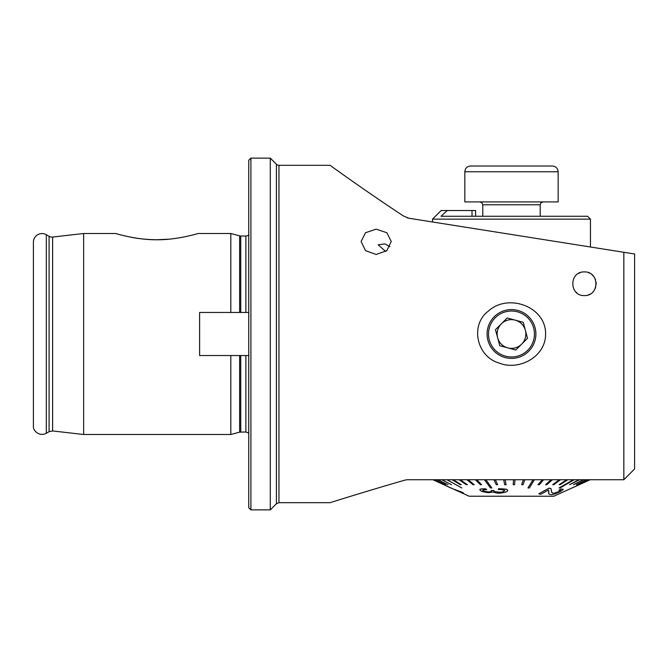 <?xml version="1.0" encoding="UTF-8"?>
<svg xmlns="http://www.w3.org/2000/svg" width="668" height="668" viewBox="0 0 668 668"><rect width="100%" height="100%" fill="white"/><g stroke="black" fill="none" stroke-linecap="round" stroke-linejoin="round"><path stroke-width="1" d="M245.882 355.535L245.882 431.987L239.637 432.138L230.811 434.501L83.65 434.501L83.65 233.499L115.739 233.499C115.781 233.541 136.873 240.046 156.871 239.754C176.87 240.046 197.962 233.541 198.004 233.499L230.811 233.499L239.637 235.862A4.309 4.309 0 0 0 240.756 236.013L245.882 236.013A4.309 4.309 0 0 0 248.755 234.919M169.221 239.161L156.871 239.754C146.668 239.603 137.516 238.651 129.417 236.898M230.811 434.501L230.811 355.535M230.811 312.465L230.811 233.499M592.048 274.748L592.817 275.466M592.858 275.508L592.307 274.974M591.773 274.523L593.126 275.8M594.57 277.763L595.522 279.808M594.954 289.019L595.814 286.706L594.963 289.01M590.019 294.145L588.316 294.914M576.776 292.86L575.582 291.716M578.822 273.279L580.325 272.611M588.308 272.586L589.61 273.137M592.441 275.099L593.318 276.018M584.35 271.909C599.63 271.383 599.797 295.949 584.35 295.598C568.902 295.949 569.069 271.383 584.35 271.909M579.983 272.736L579.348 273.012M575.549 291.674L576.893 292.943M588.366 294.889L589.869 294.229M596.173 284.468L596.065 282.03M595.472 279.683L594.929 278.422M278.957 502.695L276.418 503.747L270.289 509.876L250.909 509.876L250.909 158.124L270.289 158.124L276.418 164.253A3.59 3.59 0 0 0 278.957 165.305L278.957 502.695L330.017 502.695C331.796 502.144 370.882 489.828 405.05 480.108L407.33 479.724M407.538 479.724L623.828 479.724L623.828 252.287L409.008 218.261L403.547 216.031C365.095 190.814 330.209 165.363 330.017 165.305C330.209 165.363 365.095 190.814 403.547 216.031L403.614 216.081M407.071 217.768L408.749 218.219M376.176 229.174L365.505 232.723L361.096 241.507L365.505 250.617L376.176 254.483L386.839 250.617L391.248 241.507L386.847 232.723L376.176 229.174M488.467 311.029C508.006 292.976 545.998 306.495 545.589 334C545.915 356.487 519.178 371.274 498.979 363C476.743 356.72 469.637 324.965 488.467 311.029M623.828 252.287L634.6 253.99L634.6 468.953L623.828 479.724M619.169 479.724L590.445 479.724M535.895 334A24.407 24.407 0 0 0 499.288 312.866A24.407 24.407 0 0 0 499.288 355.134A24.407 24.407 0 0 0 535.895 334M385.728 251.485L378.171 244.83L384.91 243.912L389.962 246.676M83.65 434.501L52.605 430.944L49.081 431.678L46.317 433.273C39.454 436.955 32.682 430.701 33.4 425.817L33.4 242.183A8.617 8.617 0 0 1 46.317 234.727L49.081 236.322A5.745 5.745 0 0 0 52.605 237.056L83.65 233.499M250.909 509.876L248.755 507.722L248.755 160.278L250.909 158.124M270.289 509.876L270.289 158.124M432.522 221.985L432.522 219.146L590.454 219.146L590.454 247.001M590.454 219.146L587.581 216.273L441.022 216.273L447.268 210.529L441.139 210.529L432.522 219.146M475.599 216.273L475.599 210.529L447.268 210.529M572.109 487.899L590.044 479.724L572.109 487.899M578.421 484.626L589.059 479.724L578.421 484.626M576.509 484.626L586.863 479.724L576.509 484.626M573.57 484.626L583.473 479.724L573.57 484.626M569.654 484.626L578.947 479.724L569.654 484.626M559.133 487.899L573.353 479.724L559.133 487.899M559.149 484.626L566.79 479.724L559.149 484.626M552.72 484.626L559.35 479.724L552.72 484.626M545.639 484.626L551.158 479.724L545.639 484.626M538.024 484.626L542.341 479.724L538.024 484.626M463.467 493.652L469.136 496.232L553.839 496.232L572.109 487.916M527.962 487.899L533.039 479.724L527.962 487.899M521.666 484.626L523.395 479.724L521.666 484.626M513.174 484.626L513.558 479.724L513.174 484.626M505.125 479.724L506.094 484.709L505.125 479.724M495.355 479.724L497.66 484.709L495.355 479.724M485.845 479.724L491.848 487.974L485.845 479.724M476.727 479.724L481.578 484.709L476.727 479.724M468.168 479.724L474.18 484.709L468.168 479.724M460.285 479.724L467.375 484.709L460.285 479.724M453.221 479.724L461.262 484.709L453.221 479.724M447.067 479.724L461.864 487.974L447.067 479.724M441.932 479.724L451.501 484.709L441.932 479.724M437.891 479.724L448.003 484.709L437.891 479.724M435.01 479.724L445.506 484.709L435.01 479.724M433.34 479.724L444.053 484.709L433.34 479.724M551.517 491.105C551.175 488.926 550.783 488.049 550.34 488.467L549.096 488.099L538.851 493.769L549.096 488.174L550.34 488.542C550.791 488.133 551.183 489.018 551.517 491.172L551.434 492.049L553.421 493.527L559.333 491.489L560.619 490.429L558.907 490.17L561.078 489.034L563.283 489.444L561.045 491.197C556.636 493.418 553.43 494.562 551.417 494.637C548.912 494.462 548.044 493.61 548.812 492.065L548.486 489.986L540.888 494.253L538.851 493.844M560.619 490.387L559.333 491.414L553.421 493.452L551.442 492.049M563.283 489.41L561.078 488.959L558.907 490.17M548.871 490.997L548.77 492.875M463.617 493.568L463.108 492.725L455.351 489.961L432.881 479.724M498.386 488.784L498.537 489.611C499.514 489.31 501.576 489.586 504.724 490.446C503.948 491.681 502.42 492.283 500.14 492.232C495.798 492.082 493.752 491.706 494.003 491.114L493.953 490.546A121.083 111.147 90 0 1 491.147 490.621L491.272 490.746C491.848 491.556 490.688 491.94 487.79 491.899C484.734 491.556 483.081 491.089 482.83 490.504C482.304 489.995 483.615 489.727 486.772 489.702L485.603 488.867C480.885 488.801 479.056 489.243 480.125 490.187C480.634 491.18 483.415 492.024 488.467 492.717L493.209 492.024C496.14 493.042 498.629 493.393 500.691 493.076C506.26 492.249 508.507 491.264 507.43 490.128C506.094 490.137 510.544 489.076 498.386 488.784L498.386 488.709C510.719 489.034 506.018 490.061 507.43 490.053L507.613 490.562M479.958 489.761L480.125 490.187M480.125 490.112C479.065 489.168 480.893 488.734 485.603 488.801L486.772 489.702M482.739 490.237L482.83 490.429C483.089 491.022 484.743 491.481 487.79 491.823C490.37 491.965 491.531 491.59 491.272 490.679M491.147 490.621L491.147 490.546A121.083 111.147 -90 0 0 493.953 490.471L494.003 491.038C493.694 491.623 495.731 491.99 500.14 492.157C502.42 492.207 503.948 491.615 504.724 490.379M433.34 479.799L444.053 484.709M441.932 479.799L451.501 484.709M437.891 479.799L448.003 484.709M435.01 479.799L445.506 484.709M450.833 487.974L432.897 479.733M453.221 479.799L452.261 479.799L460.31 484.709L461.262 484.709M476.727 479.799L475.449 479.799L480.3 484.709L481.578 484.709M468.168 479.799L466.974 479.799L472.994 484.709L474.18 484.709M460.285 479.799L459.208 479.799L466.297 484.709L467.375 484.709M447.067 479.799L461.864 487.974M495.355 479.799L493.953 479.799L496.257 484.709L497.66 484.709M521.666 484.709L523.077 484.709L524.806 479.724M524.806 479.799L523.395 479.799M513.174 484.709L514.61 484.709L514.995 479.724M514.995 479.799L513.558 479.799M505.125 479.799L503.697 479.799L504.666 484.709L506.094 484.709M485.845 479.799L484.484 479.799L490.496 487.974L491.848 487.974M538.024 484.709L539.343 484.709L543.652 479.724M543.652 479.799L542.341 479.799M559.149 484.709L560.16 484.709L567.8 479.724M567.8 479.799L566.79 479.799M552.72 484.709L553.847 484.709L560.485 479.724M560.485 479.799L559.35 479.799M545.639 484.709L546.875 484.709L552.394 479.724M552.394 479.799L551.158 479.799M527.962 487.974L529.34 487.974L534.417 479.724M534.417 479.799L533.039 479.799M569.654 484.709L579.665 479.724M579.665 479.799L578.947 479.799M578.421 484.709L589.285 479.724M576.509 484.709L587.255 479.724M573.57 484.709L584.032 479.724M584.032 479.799L583.473 479.799M559.133 487.974L560.009 487.974L574.23 479.724M574.23 479.799L573.353 479.799M572.109 487.974L590.044 479.799M548.77 492.692L548.812 491.999M551.568 490.554L551.517 491.172M453.422 489.076L461.137 491.865M461.137 491.932L463.108 492.725M463.108 492.8L463.617 493.644M461.054 492.625L463.567 493.702M461.204 492.55L455.351 490.028M507.622 490.529L507.43 490.053M493.953 490.471L494.003 491.038M511.488 166.023L552.403 166.023C555.893 166.365 557.805 168.278 558.147 171.768L464.828 171.768C465.17 168.278 467.082 166.365 470.573 166.023L511.488 166.023M464.828 171.768L464.828 201.911L558.147 201.911L558.147 171.768M533.674 339.945A22.971 22.971 0 0 0 505.542 311.814A22.971 22.971 0 0 0 495.247 350.241A22.971 22.971 0 0 0 533.674 339.945M527.503 338.292L523.211 322.277L507.196 317.985L495.472 329.708L499.764 345.723L515.779 350.015L527.503 338.292M497.618 330.284A14.354 14.354 0 0 0 497.618 337.716A14.354 14.354 0 0 1 515.203 320.131A14.354 14.354 0 0 0 497.618 330.284M515.203 320.131A14.354 14.354 0 0 1 521.641 344.154A14.354 14.354 0 0 1 497.618 337.716M248.755 312.465L199.615 312.465L199.615 355.535L248.755 355.535M46.317 433.273L46.317 234.727M49.081 431.678L49.081 236.322M52.605 430.944L52.605 237.056M239.637 432.138L239.637 355.535M239.637 312.465L239.637 235.862M240.756 431.987L240.756 355.535M240.756 312.465L240.756 236.013M245.882 312.465L245.882 236.013M276.418 503.747L276.418 164.253M472.009 210.529L472.009 216.273M540.203 216.273L540.203 204.784L482.772 204.784L481.945 202.771L479.9 201.911M278.957 165.305L330.017 165.305M245.882 431.987L248.755 433.081M460.937 492.5L459.467 491.832M482.772 216.273L482.772 204.784M540.203 204.784L541.03 202.771L543.076 201.911"/></g></svg>
